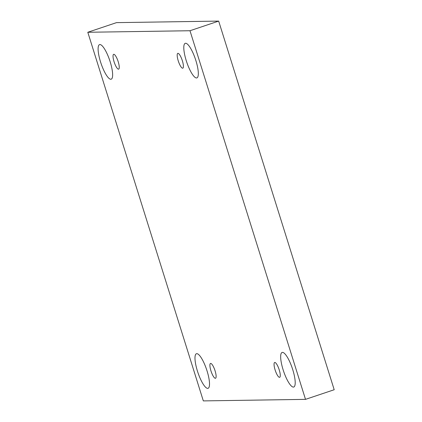 <?xml version="1.0" encoding="UTF-8"?>
<svg xmlns="http://www.w3.org/2000/svg" width="422" height="422" viewBox="0 0 422 422"><rect width="100%" height="100%" fill="white"/><g stroke="black" fill="none" stroke-linecap="round" stroke-linejoin="round"><path stroke-width="0.63" d="M305.507 399.365L203.325 400.9L87.802 32.267L189.984 30.732L305.507 399.365L334.198 389.733L218.675 21.1L189.984 30.732M110.184 61.828A18.246 4.6 71.4 0 1 111.181 79.194A18.246 4.6 71.4 0 1 101.011 63.363A18.246 4.6 71.4 0 1 99.566 44.605A18.246 4.6 71.4 0 1 99.935 44.542A18.246 4.6 71.4 0 1 110.184 61.828M195.871 60.541A18.246 4.6 71.4 0 1 196.868 77.906A18.246 4.6 71.4 0 1 186.703 62.076A18.246 4.6 71.4 0 1 185.253 43.318A18.246 4.6 71.4 0 1 185.622 43.255A18.246 4.6 71.4 0 1 195.871 60.541M292.747 369.661A18.246 4.6 71.4 0 1 293.744 387.032A18.246 4.6 71.4 0 1 283.573 371.202A18.246 4.6 71.4 0 1 282.128 352.439A18.246 4.6 71.4 0 1 282.497 352.381A18.246 4.6 71.4 0 1 292.747 369.661M207.06 370.949A18.246 4.6 71.4 0 1 208.057 388.319A18.246 4.6 71.4 0 1 197.886 372.484A18.246 4.6 71.4 0 1 196.441 353.726A18.246 4.6 71.4 0 1 196.805 353.662A18.246 4.6 71.4 0 1 207.06 370.949M215.078 370.827A7.818 1.973 71.4 0 1 215.505 378.27A7.818 1.973 71.4 0 1 211.148 371.487A7.818 1.973 71.4 0 1 210.525 363.447A7.818 1.973 71.4 0 1 215.078 370.827M279.227 369.867A7.818 1.973 71.4 0 1 279.654 377.31A7.818 1.973 71.4 0 1 275.297 370.527A7.818 1.973 71.4 0 1 274.68 362.487A7.818 1.973 71.4 0 1 279.227 369.867M182.357 60.742A7.818 1.973 71.4 0 1 182.784 68.19A7.818 1.973 71.4 0 1 178.427 61.401A7.818 1.973 71.4 0 1 177.804 53.362A7.818 1.973 71.4 0 1 182.357 60.742M118.202 61.707A7.818 1.973 71.4 0 1 118.629 69.15A7.818 1.973 71.4 0 1 114.272 62.366A7.818 1.973 71.4 0 1 113.655 54.327A7.818 1.973 71.4 0 1 118.202 61.707M218.675 21.1L116.493 22.635L87.802 32.267"/></g></svg>
